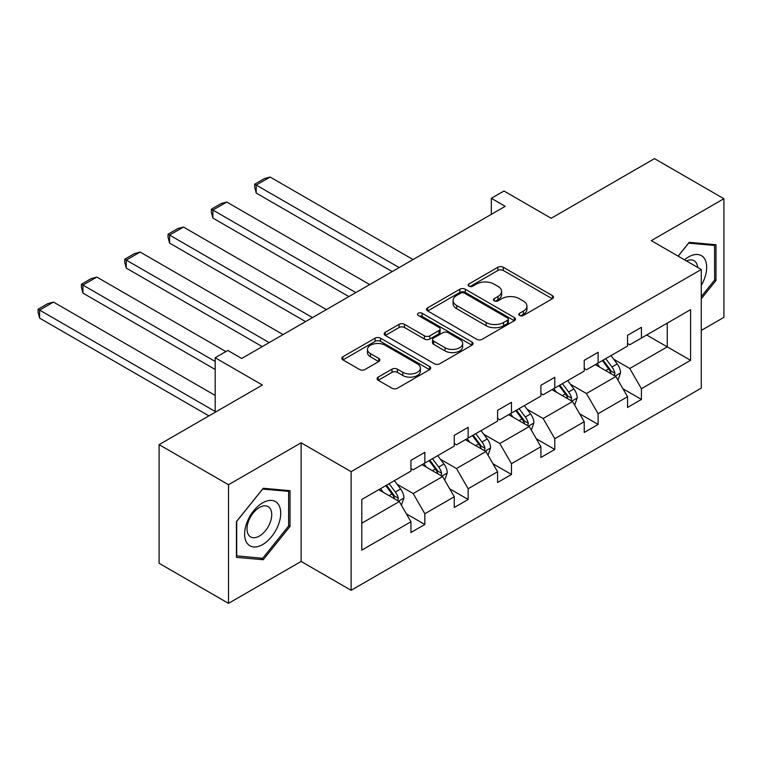 <?xml version="1.0" encoding="UTF-8"?>
<svg xmlns="http://www.w3.org/2000/svg" width="762" height="762" viewBox="0 0 762 762"><rect width="100%" height="100%" fill="white"/><g stroke="black" fill="none" stroke-linecap="round" stroke-linejoin="round"><path stroke-width="1.14" d="M519.598 315.478A2.696 1.562 0 0 0 523.418 315.478L552.374 298.752A3.858 2.229 0 0 0 553.507 297.18A3.858 2.229 0 0 0 552.374 295.608L503.32 267.281A3.858 2.229 0 0 0 497.862 267.281L468.906 283.997A2.696 1.562 0 0 0 468.116 285.102A2.696 1.562 0 0 0 468.906 286.207A2.696 1.562 0 0 0 472.716 286.207L476.469 284.045A12.335 7.125 0 0 1 493.909 284.045L498.005 286.398A12.335 7.125 0 0 1 501.615 291.436A12.335 7.125 0 0 1 498.005 296.475L494.252 298.637A2.696 1.562 0 0 0 493.462 299.742A2.696 1.562 0 0 0 494.252 300.838A2.696 1.562 0 0 0 498.072 300.838L501.815 298.675A12.335 7.125 0 0 1 519.265 298.675L523.351 301.038A12.335 7.125 0 0 1 526.961 306.076A12.335 7.125 0 0 1 523.351 311.106L519.598 313.268A2.696 1.562 0 0 0 518.808 314.373A2.696 1.562 0 0 0 519.598 315.478L519.598 313.268M701.269 330.422L723.9 317.354L723.9 198.711L654.482 158.639L551.183 218.275L503.977 191.024L491.338 198.31L491.338 214.351M228.505 603.361L301.123 561.442L301.123 442.798L228.505 484.727L228.505 603.361L159.087 563.289L159.087 444.646L262.385 385.01L215.179 357.749L215.179 412.261M228.505 484.727L159.087 444.646M378.209 377.123A3.858 2.229 0 0 0 377.076 378.695A3.858 2.229 0 0 0 378.209 380.267L391.973 388.22A3.858 2.229 0 0 0 397.421 388.22L429.587 369.646A3.858 2.229 0 0 0 430.711 368.075A3.858 2.229 0 0 0 429.587 366.503L380.524 338.176A3.858 2.229 0 0 0 375.075 338.176L342.91 356.74A3.858 2.229 0 0 0 341.786 358.321A3.858 2.229 0 0 0 342.91 359.893L359.54 369.494A3.858 2.229 0 0 0 364.988 369.494L378.752 361.54A3.858 2.229 0 0 0 379.886 359.969A3.858 2.229 0 0 0 378.752 358.397L370.503 353.635A10.316 5.953 0 0 1 367.484 349.425A10.316 5.953 0 0 1 373.856 343.929A10.316 5.953 0 0 1 385.086 345.215L417.385 363.865A10.316 5.953 0 0 1 420.405 368.075A10.316 5.953 0 0 1 414.042 373.57A10.316 5.953 0 0 1 402.803 372.285L397.421 369.179A3.858 2.229 0 0 0 391.973 369.179L378.209 377.123L378.209 380.267M215.179 357.749L227.819 350.463L241.697 358.473L505.225 206.331L491.338 198.31M301.123 442.798L351.111 471.659L701.269 269.5L701.269 388.134L351.111 590.302L351.111 471.659M723.9 198.711L651.281 240.64L701.269 269.5M476.736 339.281A3.858 2.229 0 0 0 482.194 339.281L514.35 320.707A3.858 2.229 0 0 0 515.483 319.135A3.858 2.229 0 0 0 514.35 317.563L465.296 289.236A3.858 2.229 0 0 0 459.838 289.236L427.682 307.8A3.858 2.229 0 0 0 426.549 309.382A3.858 2.229 0 0 0 427.682 310.953L476.736 339.281M419.357 316.059A2.696 1.562 0 0 1 422.091 316.44L422.091 313.23L471.973 342.033A3.858 2.229 0 0 1 473.097 343.605A3.858 2.229 0 0 1 471.973 345.176L439.807 363.75A3.858 2.229 0 0 1 434.359 363.75L385.296 335.423L385.296 332.27A3.858 2.229 0 0 0 384.162 333.851A3.858 2.229 0 0 0 385.296 335.423M385.296 332.27L399.059 324.326A3.858 2.229 0 0 1 404.508 324.326L424.405 335.813A3.858 2.229 0 0 0 429.863 335.813L438.988 330.546A3.858 2.229 0 0 0 440.122 328.965A3.858 2.229 0 0 0 438.988 327.393L418.271 315.439A2.696 1.562 0 0 1 417.481 314.335A2.696 1.562 0 0 1 419.148 312.896A2.696 1.562 0 0 1 422.091 313.23M361.798 499.472L410.947 471.097L410.947 460.362L424.834 452.342L424.834 463.086L454.266 446.094L454.266 435.35L468.154 427.33L468.154 438.074L497.586 421.081L497.586 410.337L511.473 402.326L511.473 413.061L540.906 396.069L540.906 385.324L554.793 377.314L554.793 388.058L584.225 371.056L584.225 360.321L598.113 352.301L598.113 363.045L627.545 346.053L627.545 335.309L641.423 327.289L641.423 338.033L690.582 309.658L690.582 360.321L641.423 388.696L641.423 399.44L627.545 407.451L627.545 396.716L598.113 413.709L598.113 424.444L584.225 432.464L584.225 421.719L554.793 438.712L554.793 449.456L540.906 457.476L540.906 446.732L511.473 463.725L511.473 474.469L497.586 482.479L497.586 471.745L468.154 488.737L468.154 499.481L454.266 507.492L454.266 496.748L424.834 513.75L424.834 524.485L410.947 532.505L410.947 521.76L361.798 550.135L361.798 499.472M422.053 464.687L442.608 476.555L413.166 493.547L397.097 484.27M413.166 493.547L424.834 513.75M442.608 476.555L454.266 496.748M410.947 468.535L413.166 469.821L424.834 463.086M465.372 439.674L485.927 451.542L456.486 468.535L440.417 459.257M456.486 468.535L468.154 488.737M485.927 451.542L497.586 471.745M454.266 443.522L456.486 444.808L468.154 438.074M508.692 414.671L529.247 426.53L499.805 443.522L483.737 434.245M499.805 443.522L511.473 463.725M529.247 426.53L540.906 446.732M497.586 418.519L499.805 419.795L511.473 413.061M552.012 389.658L572.557 401.517L543.125 418.519L527.056 409.232M543.125 418.519L554.793 438.712M572.557 401.517L584.225 421.719M540.906 393.506L543.125 394.783L554.793 388.058M595.332 364.646L615.877 376.514L586.445 393.506L570.376 384.229M586.445 393.506L598.113 413.709M615.877 376.514L627.545 396.716M584.225 368.494L586.445 369.78L598.113 363.045M646.7 334.985L667.255 346.853L629.764 368.494L613.696 359.216M629.764 368.494L641.423 388.696M690.582 360.321L667.255 346.853L667.255 323.126L690.582 309.658M301.123 561.442L351.111 590.302M627.545 343.481L629.764 344.767L641.423 338.033M361.798 523.208L399.288 501.558L378.733 489.699M399.288 501.558L410.947 521.76M622.964 388.772L641.423 399.44M579.644 413.785L598.113 424.444M536.324 438.798L554.793 449.456M493.004 463.81L511.473 474.469M449.685 488.813L468.154 499.481M406.365 513.826L424.834 524.485M701.269 298.78L715.985 280.464L715.985 244.735L689.191 242.345L678.113 256.127M290.017 526.399L290.017 490.671L263.223 488.28L236.42 521.608L236.42 557.346L263.223 559.737L290.017 526.399L288.627 525.599M520.684 315.859L523.351 314.315A12.335 7.125 0 0 0 526.961 309.277L526.961 306.076M501.615 291.436L501.615 294.646A12.335 7.125 0 0 1 498.005 299.676L495.329 301.219M552.326 298.78L503.32 270.491A3.858 2.229 0 0 0 497.862 270.491L469.983 286.588M514.302 320.735L465.296 292.437A3.858 2.229 0 0 0 459.838 292.437L427.73 310.982M507.54 320.231A2.696 1.562 0 0 0 508.33 319.135A2.696 1.562 0 0 0 507.54 318.03L464.477 293.17A2.696 1.562 0 0 0 460.658 293.17L456.705 295.446A12.335 7.125 0 0 0 453.095 300.485A12.335 7.125 0 0 0 456.705 305.524L486.146 322.517A12.335 7.125 0 0 0 503.587 322.517L507.54 320.231L507.54 323.44A2.696 1.562 0 0 0 508.33 322.336L508.33 319.135M453.095 300.485L453.095 303.695A12.335 7.125 0 0 0 456.705 308.724L456.705 305.524M507.54 323.44L503.587 325.726A12.335 7.125 0 0 1 486.146 325.726L456.705 308.724M385.343 335.451L399.059 327.536L399.059 324.326M440.122 328.965L440.122 332.175A3.858 2.229 0 0 1 438.988 333.746L429.863 339.023A3.858 2.229 0 0 1 424.405 339.023L404.508 327.536A3.858 2.229 0 0 0 399.059 327.536M422.091 316.44L471.916 345.205M445.056 347.739A10.316 5.953 0 0 0 456.295 349.025A10.316 5.953 0 0 0 462.658 343.529A10.316 5.953 0 0 0 459.638 339.319L448.256 332.746A3.858 2.229 0 0 0 442.808 332.746L433.673 338.014A3.858 2.229 0 0 0 432.549 339.595A3.858 2.229 0 0 0 433.673 341.166L445.056 347.739L445.056 350.939A10.316 5.953 0 0 0 456.295 352.235A10.316 5.953 0 0 0 462.658 346.729L462.658 343.529M432.549 339.595L432.549 342.795A3.858 2.229 0 0 0 433.673 344.367L433.673 341.166M445.056 350.939L433.673 344.367M420.405 368.075L420.405 371.285A10.316 5.953 0 0 1 414.042 376.78A10.316 5.953 0 0 1 402.803 375.495L397.421 372.38A3.858 2.229 0 0 0 391.973 372.38L378.257 380.295M367.484 349.425L367.484 352.635A10.316 5.953 0 0 0 370.503 356.845L370.503 353.635M378.704 361.569L370.503 356.845M429.539 369.675L380.524 341.386A3.858 2.229 0 0 0 375.075 341.386L342.957 359.921M714.594 279.664L715.985 280.464M260.385 558.098L263.223 559.737M617.992 380.171L620.544 372.789A10.411 6.01 -120 0 0 617.22 363.931L610.991 355.606M399.145 267.576L256.223 185.061L270.11 177.041L413.033 259.556M599.808 367.236L597.103 363.626M256.223 193.072L254.698 187.385L254.698 184.175L256.223 185.061L256.223 193.072L392.201 271.577M614.343 375.628L614.924 373.237A10.411 6.01 -120 0 0 611.943 366.979L605.714 358.654M603.104 360.159L609.971 369.322A5.305 3.058 60 0 1 610.933 370.932L614.924 373.237M602.38 360.578L608.619 368.903A10.411 6.01 60 0 1 611.21 373.818M254.698 184.175L264.414 178.565L270.11 177.041M574.672 405.174L577.225 397.802A10.411 6.01 -120 0 0 573.9 388.944L567.671 380.619M355.825 292.579L212.903 210.064L226.79 202.054L369.713 284.569M556.489 392.24L553.784 388.63M212.903 218.084L211.379 212.388L211.379 209.188L212.903 210.064L212.903 218.084L348.882 296.589M571.024 400.631L571.605 398.24A10.411 6.01 -120 0 0 568.633 391.982L562.394 383.667M559.784 385.172L566.652 394.325A5.305 3.058 60 0 1 567.614 395.935L571.605 398.24M559.06 385.591L565.299 393.906A10.411 6.01 60 0 1 567.89 398.821M211.379 209.188L221.094 203.578L226.79 202.054M531.352 430.187L533.905 422.815A10.411 6.01 -120 0 0 530.59 413.947L524.351 405.632M312.506 317.592L169.583 235.077L183.471 227.057L326.393 309.582M513.169 417.252L510.464 413.642M169.583 243.097L168.059 237.401L168.059 234.191L169.583 235.077L169.583 243.097L305.562 321.602M527.704 425.644L528.285 423.253A10.411 6.01 -120 0 0 525.313 416.995L519.074 408.67M516.465 410.175L523.332 419.338A5.305 3.058 60 0 1 524.294 420.948L528.285 423.253M515.741 410.594L521.98 418.919A10.411 6.01 60 0 1 524.57 423.834M168.059 234.191L177.775 228.581L183.471 227.057M701.269 285.34A25.527 14.735 120 0 0 704.269 279.149A25.527 14.735 120 0 0 703.126 256.965A25.527 14.735 120 0 0 684.524 259.832M697.649 267.405A17.478 10.087 120 0 0 694.087 260.718A17.478 10.087 120 0 0 686.514 260.975M678.17 256.156L688.638 243.135L714.594 245.459L714.594 280.073L701.269 296.656M712.88 244.459L714.594 245.459M278.292 525.085A25.527 14.735 120 0 0 271.691 500.424A25.527 14.735 120 0 0 247.031 522.284A25.527 14.735 120 0 0 253.641 546.945A25.527 14.735 120 0 0 278.292 525.085M270.081 522.742A17.478 10.087 120 0 0 268.119 506.654A17.478 10.087 120 0 0 248.679 520.827A17.478 10.087 120 0 0 250.641 536.924A17.478 10.087 120 0 0 270.081 522.742M236.696 555.984L236.696 521.37L262.661 489.071L288.627 491.385L288.627 526.009L262.661 558.308L236.42 555.822M286.903 490.395L288.627 491.385M488.032 455.2L490.585 447.818A10.411 6.01 -120 0 0 487.27 438.96L481.032 430.635M269.186 342.605L126.263 260.09L140.151 252.07L283.073 334.585M469.849 442.265L467.144 438.655M126.263 268.1L124.739 262.414L124.739 259.204L126.263 260.09L126.263 268.1L262.242 346.615M484.384 450.656L484.965 448.266A10.411 6.01 -120 0 0 481.994 442.008L475.755 433.683M473.145 435.188L480.012 444.351A5.305 3.058 60 0 1 480.974 445.96L484.965 448.266M472.421 435.607L478.66 443.932A10.411 6.01 60 0 1 481.251 448.847M124.739 259.204L134.455 253.594L140.151 252.07M444.713 480.203L447.265 472.831A10.411 6.01 -120 0 0 443.951 463.972L437.712 455.647M215.179 361.445L82.944 285.093L96.831 277.082L225.866 351.577M426.53 467.268L423.824 463.667M82.944 293.113L81.42 287.417L81.42 284.216L82.944 285.093L82.944 293.113L215.179 369.456M441.065 475.659L441.646 473.278A10.411 6.01 -120 0 0 438.674 467.02L432.435 458.695M429.835 460.2L436.693 469.354A5.305 3.058 60 0 1 437.655 470.964L441.646 473.278M429.101 460.619L435.34 468.935A10.411 6.01 60 0 1 437.931 473.85M81.42 284.216L91.135 278.606L96.831 277.082M401.393 505.216L403.946 497.843A10.411 6.01 -120 0 0 400.631 488.975L394.392 480.66M215.179 411.461L39.624 310.105L53.511 302.095L215.179 395.43M383.21 492.281L380.514 488.671M39.624 318.125L38.1 312.43L38.1 309.229L39.624 310.105L39.624 318.125L208.931 415.871M397.745 500.672L398.335 498.281A10.411 6.01 -120 0 0 395.354 492.023L389.115 483.699M386.515 485.213L393.373 494.367A5.305 3.058 60 0 1 394.335 495.976L398.335 498.281M385.782 485.623L392.02 493.947A10.411 6.01 60 0 1 394.611 498.862M38.1 309.229L47.816 303.609L53.511 302.095M523.351 314.315L523.351 311.106M494.252 300.838L494.252 298.637M498.005 299.676L498.005 296.475M468.906 286.207L468.906 283.997M497.862 270.491L497.862 267.281M503.32 270.491L503.32 267.281M552.374 298.752L552.374 295.608M427.682 310.953L427.682 307.8M459.838 292.437L459.838 289.236M465.296 292.437L465.296 289.236M514.35 320.707L514.35 317.563M486.146 325.726L486.146 322.517M503.587 325.726L503.587 322.517M404.508 327.536L404.508 324.326M424.405 339.023L424.405 335.813M429.863 339.023L429.863 335.813M438.988 333.746L438.988 330.546M471.973 345.176L471.973 342.033M391.973 372.38L391.973 369.179M397.421 372.38L397.421 369.179M402.803 375.495L402.803 372.285M378.752 361.54L378.752 358.397M342.91 359.893L342.91 356.74M375.075 341.386L375.075 338.176M380.524 341.386L380.524 338.176M429.587 369.646L429.587 366.503M615.134 376.076L620.478 372.989M611.943 366.979L617.22 363.931M605.657 370.608L608.619 368.903M571.814 401.088L577.158 398.002M568.633 391.982L573.9 388.944M562.337 395.621L565.299 393.906M528.495 426.101L533.838 423.015M525.313 416.995L530.59 413.947M519.017 420.624L521.98 418.919M485.175 451.104L490.518 448.018M481.994 442.008L487.27 438.96M475.698 445.637L478.66 443.932M441.855 476.117L447.199 473.031M438.674 467.02L443.951 463.972M432.378 470.649L435.34 468.935M398.536 501.129L403.879 498.043M395.354 492.023L400.631 488.975M389.058 495.662L392.02 493.947"/></g></svg>
